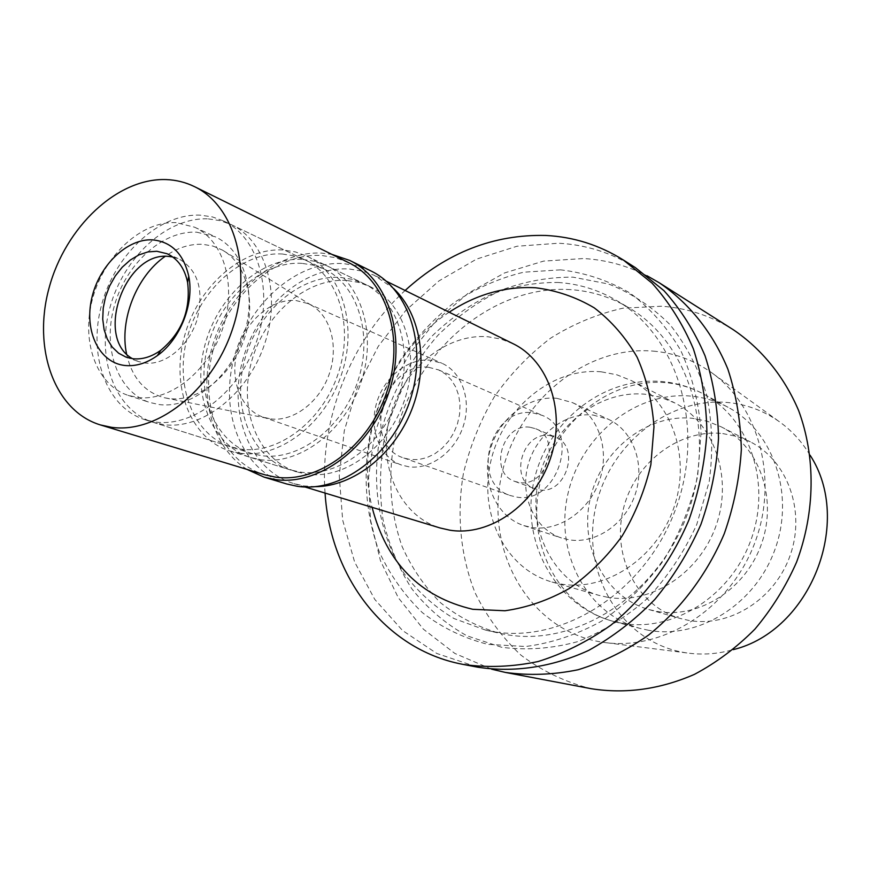 <?xml version="1.0" encoding="UTF-8"?>
<svg xmlns="http://www.w3.org/2000/svg" width="871" height="871" viewBox="0 0 871 871"><rect width="100%" height="100%" fill="white"/><g stroke="black" fill="none" stroke-linecap="round" stroke-linejoin="round"><path stroke-width="0.65" stroke-dasharray="4.36 3.27" d="M657.398 611.475C699.239 618.933 746.229 588.981 761.766 543.145C777.661 497.428 758.793 445.778 721.068 426.779L707.317 421.248L692.815 418.352C647.262 413.453 601.393 449.98 590.396 497.962C578.888 545.834 604.539 597.038 648.862 609.548L657.398 611.475M722.767 433.573L736.942 436.447L750.367 441.869C787.221 460.443 805.751 510.482 790.422 554.653C775.44 598.932 729.767 627.773 688.907 620.446L680.556 618.552C637.256 606.336 611.965 556.656 623.037 510.308C633.598 463.84 678.302 428.619 722.767 433.573M810.084 455.217C801.723 441.357 791.184 429.98 778.456 421.074C763.214 410.589 746.523 404.427 728.385 402.576C666.957 396.403 606.619 446.932 594.893 510.95C582.329 574.838 621.393 641.219 683.125 652.325L686.849 652.934C702.222 655.134 717.693 654.023 733.273 649.635M653.228 351.111C673.838 352.907 692.815 359.756 710.148 371.645C759.251 405.233 779.61 480.672 753.829 545.366C728.428 610.223 662.004 651.366 603.2 642.319L598.976 641.622C528.882 628.818 485.953 552.127 500.934 478.331C514.99 404.384 583.418 345.166 653.228 351.111M733.349 329.761C711.161 315.901 687.252 308.062 661.612 306.222L622.95 308.182C597.354 313.952 573.162 324.001 550.363 338.329C528.839 354.802 510.112 374.345 494.205 396.969C480.215 420.922 469.959 446.377 463.437 473.356C456.491 514.26 460.378 555.589 475.054 592.737C486.726 616.537 502.023 637.343 520.945 655.144C541.664 670.768 564.767 681.884 590.222 688.504L591.507 688.754M491.603 669.178L454.891 653.457L423.382 629.167L398.287 597.724L380.485 560.782L370.513 520.063L368.575 477.341L374.595 434.379L388.248 392.886L408.978 354.508L435.99 320.8L468.282 293.168L504.636 272.917L543.602 261.104L583.537 258.535C605.802 259.808 626.968 265.546 647.033 275.759M501.609 647.262L466.889 635.786C445.593 623.865 427.236 608.208 411.831 588.829C398.439 567.772 388.814 544.625 382.957 519.388C379.364 493.476 379.702 467.27 383.969 440.759C393.365 400.758 411.45 365.515 438.2 335.03C457.079 316.532 477.939 301.627 500.814 290.326C524.429 281.409 548.501 277.022 573.009 277.152L608.644 284.033C631.453 293.091 651.9 306.625 669.995 324.643C686.217 344.992 698.466 368.487 706.729 395.14C712.358 423.034 713.186 451.809 709.234 481.445L696.746 524.538C684.149 552.051 667.817 576.58 647.763 598.127C626.064 617.332 602.569 631.878 577.299 641.753C551.648 648.677 526.422 650.517 501.609 647.262M570.603 289.629C490.841 284.414 412.778 353.615 394.607 439.441C387.682 476.742 390.164 512.398 402.054 546.4C411.635 567.761 424.395 586.477 440.345 602.569C457.896 616.733 477.58 626.946 499.399 633.228L504.135 634.197C573.826 648.002 656.32 597.016 686.784 515.73C717.802 434.64 689.603 342.521 628.165 307.332C610.244 296.924 591.061 291.023 570.603 289.629M558.093 282.465C578.714 283.826 598.05 289.749 616.102 300.245C678.019 335.673 706.37 428.87 674.938 511.005C644.072 593.358 560.739 645.052 490.515 631.137L485.746 630.168L453.943 618.519C434.52 606.858 417.862 591.812 403.97 573.39C378.896 534.293 370.752 483.612 380.529 434.302C389.805 396.98 407.04 364.165 432.245 335.89C449.98 318.732 469.534 304.948 490.896 294.518C512.921 286.298 535.317 282.28 558.093 282.465M560.543 269.847L523.732 272.188C499.29 278.121 476.143 288.225 454.259 302.509C433.551 318.873 415.489 338.22 400.05 360.54C386.43 384.144 376.348 409.174 369.816 435.642C362.706 475.751 365.918 516.133 379.462 552.279C390.295 575.393 404.623 595.524 422.424 612.683C441.967 627.686 463.808 638.236 487.956 644.366L525.703 646.5C551.659 643.146 576.95 634.698 601.578 621.143C625.182 604.812 645.923 584.463 663.822 560.097C679.522 533.956 690.79 506.007 697.649 476.263L701.09 431.733C698.836 402.413 692.01 375.238 680.621 350.207C666.903 327.06 649.908 307.931 629.657 292.819C608.034 280.364 584.996 272.699 560.543 269.847M635.405 267.647C611.638 252.819 585.998 244.686 558.496 243.238L517.004 246.232L476.579 259.09L438.984 280.898L405.777 310.457L378.254 346.353L357.48 387.018L344.285 430.753L339.244 475.751L342.673 520.139L354.617 562.002L374.77 599.4L402.5 630.473L436.785 653.468L477.558 667.153M325.068 493.073C319.494 419.354 350.654 340.485 405.113 290.479M449.186 312.21C388.412 351.721 354.726 436.959 372.091 507.336M513.03 343.686L500.912 339.069L488.13 336.783C445.582 333.081 401.673 370.066 389.762 417.732C377.393 465.299 399.364 515.686 440.203 528M315.378 486.671L304.219 485.92L293.886 483.612C250.369 470.471 228.137 414.65 242.367 361.465C256.107 308.182 303.696 265.971 349.271 268.997L362.957 271.219L374.095 275.214L393.659 288.53M346.887 280.462C306.352 277.588 263.739 315.008 251.294 362.565C238.414 410.034 258.066 459.888 296.641 471.886L306.668 474.14C344.633 479.899 388.934 447.226 404.514 400.192C420.432 353.267 404.188 302.607 369.881 286.515L358.7 282.4L346.887 280.462M302.858 259.406L314.877 261.311L326.255 265.481C361.149 281.834 377.448 334.072 360.899 382.707C344.709 431.439 299.276 465.462 260.625 459.703L250.423 457.417C211.207 445.212 191.566 393.855 204.99 344.807C217.968 295.661 261.55 256.749 302.858 259.406M302.019 263.358C262.421 260.756 220.537 298.024 208.017 345.188C195.082 392.277 213.874 441.586 251.425 453.388L261.485 455.642C298.633 461.118 342.227 428.347 357.698 381.552C373.517 334.856 357.807 284.73 324.241 269.117L313.429 265.176L302.019 263.358M208.365 218.893L220.167 220.635L231.316 224.653C265.938 240.712 281.638 294.028 264.544 344.197C247.8 394.476 202.007 430.045 163.596 424.623L153.209 422.337C114.493 410.154 95.886 357.829 109.942 307.528C123.584 257.152 167.363 216.803 208.365 218.893M126.556 353.876C131.837 377.502 144.368 392.102 164.151 397.699L169.257 398.602C197.597 402.25 230.924 376.588 243.847 340.082C256.999 303.652 247.103 263.891 222.453 250.108L213.003 246.079L202.834 244.316C189.943 243.717 177.357 247.745 165.076 256.401M270.772 418.918C293.309 421.847 319.232 402.435 329.031 374.639C339.004 346.908 330.936 316.293 311.328 305.253L308.007 303.565L295.737 300.473C271.621 298.503 245.589 320.964 237.543 350C229.247 378.972 240.483 409.403 263.129 417.155L270.772 418.918M408.826 466.78L401.596 465.07C380.17 457.743 369.021 430.045 376.326 403.959C383.403 377.807 407.563 357.959 430.263 360.202L441.837 363.229C461.826 371.939 471.744 399.865 463.426 425.69C455.315 451.581 430.677 469.872 408.826 466.78M428.826 367.355C383.904 360.703 360.409 444.961 403.774 457.983L410.285 459.529L418.439 459.583L426.703 457.678L434.694 453.867L442.065 448.315L448.5 441.238L453.715 432.963L457.471 423.839L459.594 414.269L460.019 404.677L458.712 395.467L455.74 387.062L451.254 379.81L445.451 374.007L438.581 369.892L428.826 367.355M532.823 412.854L542.056 415.315C581.284 429.795 557.832 505.202 516.503 497.047L510.352 495.555C469.229 483.155 490.34 406.104 532.823 412.854M530.036 427.258C502.284 422.675 488.163 473.051 514.935 481.434L519.323 482.512C546.574 487.706 561.697 438.026 535.752 428.761L530.036 427.258M549.677 435.565L555.317 437.046C580.979 446.224 566.161 494.989 539.236 489.829L534.892 488.751C508.424 480.465 522.241 430.982 549.677 435.565M556.841 398.308C528.033 395.227 498.016 419.223 489.85 451.015C481.369 482.741 496.35 516.645 523.83 525.594L531.974 527.521C559.367 531.811 590.015 510.395 599.923 479.235C610.081 448.14 597.43 413.943 572.421 402.598L556.841 398.308M593.118 415.053L608.35 419.267C632.814 430.383 645.291 463.481 635.503 493.476C625.977 523.547 596.178 544.114 569.416 539.868L561.447 537.973C534.565 529.23 519.758 496.372 527.891 465.713C535.73 434.977 564.963 411.918 593.118 415.053M601.317 371.83C552.65 367.214 503.373 407.824 491.026 460.389C478.135 512.845 504.69 568.643 551.92 581.991L561.033 584.038C605.693 591.877 656.592 558.474 673.827 507.837C691.465 457.329 671.683 400.845 631.475 380.627L616.82 374.78L601.317 371.83M607.555 597.277L598.704 595.296C552.845 582.34 526.683 528.741 538.909 478.495C550.603 428.14 598.257 389.5 645.455 394.269L660.49 397.198L674.72 402.903C713.763 422.555 733.121 476.709 716.332 524.908C699.914 573.216 650.887 604.942 607.555 597.277M648.59 630.288L640.795 628.59C586.281 614.36 554.435 552.323 567.881 494.086C580.674 435.729 636.004 390.644 691.596 396.174C704.497 397.47 716.702 401.193 728.2 407.367C773.067 431.112 795.016 493.781 775.168 548.893C755.745 604.136 698.76 639.597 648.59 630.288M240.026 453.236C278.96 458.995 324.894 424.362 341.367 374.868C358.188 325.482 341.878 272.525 306.744 256.074L295.28 251.882L283.162 249.999C241.539 247.451 197.521 287.027 184.304 336.87C170.64 386.626 190.259 438.657 229.748 450.949L240.026 453.236M340.517 277.414L352.363 279.351L363.577 283.478C397.971 299.602 414.226 350.501 398.21 397.666C382.543 444.939 338.079 477.809 300.016 472.049L289.956 469.796C251.294 457.765 231.642 407.693 244.588 359.995C257.119 312.21 299.864 274.572 340.517 277.414M370.828 270.881L357.502 265.873L343.403 263.597C296.684 260.592 247.941 304.001 233.853 358.7C219.263 413.29 242.029 470.547 286.646 483.949M246.983 469.393C210.118 446.366 196.922 389.402 214.68 338.928C232.165 288.355 278.306 250.543 322.085 253.145L331.927 254.397M348.509 262.574L335.433 257.685L321.595 255.486C275.465 252.623 227.189 295.879 213.068 350.284C198.468 404.58 220.69 461.456 264.675 474.76M172.708 256.956L178.882 258.883C198.261 270.13 204.282 290.533 196.955 320.103C188.659 346.223 165.294 365.395 145.261 363.076L138.337 361.509L132.501 358.7M176.105 222.649C141.799 220.799 104.694 254.898 92.838 297.708C80.633 340.441 95.875 384.83 128.081 395.347L137.705 397.481C170.183 401.749 208.757 371.013 222.791 328.215C237.141 285.514 223.88 240.396 194.527 227.179L176.105 222.649M196.792 232.198L215.104 236.727C244.283 249.879 257.576 294.42 243.455 336.489C229.65 378.645 191.457 408.858 159.186 404.569L149.627 402.435C117.607 391.983 102.31 348.139 114.297 305.993C125.947 263.782 162.714 230.249 196.792 232.198M200.515 215.17C159.393 213.123 115.462 253.722 101.733 304.382C87.579 354.943 106.175 407.519 144.978 419.724L155.376 422.021C193.885 427.443 239.863 391.623 256.705 341.062C273.919 290.598 258.219 237.021 223.52 220.918L212.35 216.901L200.515 215.17M282.313 254.005L293.81 255.813L304.698 259.765C338.503 275.476 354.225 326.287 338.144 373.713C322.401 421.237 278.328 454.586 240.897 449.12L230.771 446.856C192.948 434.967 174.178 385.015 187.352 337.262C200.112 289.412 242.399 251.501 282.313 254.005M621.731 623.244C672.858 632.705 731.183 596.134 751.194 539.28C771.63 482.567 749.365 418.254 703.648 394.073C691.933 387.78 679.5 384.002 666.337 382.739C609.667 377.306 553.194 423.763 539.966 483.655C526.073 543.417 558.246 607 613.794 621.513L621.731 623.244M721.068 426.779L750.367 441.869M648.862 609.548L680.556 618.552M778.456 421.074L710.148 371.645M686.849 652.934L603.2 642.319M616.102 300.245L628.165 307.332M485.746 630.168L499.399 633.228M293.886 483.612L304.97 486.976M375.891 276.074L386.278 281.191M326.255 265.481L369.881 286.515M250.423 457.417L296.641 471.886M231.316 224.653L324.241 269.117M153.209 422.337L251.425 453.388M311.328 305.253L222.453 250.108M266.711 418.189L164.151 397.699M263.129 417.155L401.596 465.07M308.007 303.565L441.837 363.229M438.581 369.892L542.056 415.315M403.774 457.983L510.352 495.555M535.752 428.761L555.317 437.046M514.935 481.434L534.892 488.751M572.421 402.598L608.35 419.267M523.83 525.594L561.447 537.973M631.475 380.627L674.72 402.903M551.92 581.991L598.704 595.296M640.795 628.59L613.794 621.513C554.479 605.857 520.64 540.76 533.738 482.142C545.965 423.306 601.523 376.588 661.666 381.498C676.462 382.805 690.463 386.996 703.648 394.073L728.2 407.367M306.744 256.074L363.577 283.478M229.748 450.949L289.956 469.796M126.186 357.197L138.337 361.509M167.069 253.722L178.882 258.883M194.527 227.179L215.104 236.727M128.081 395.347L149.627 402.435M223.52 220.918L304.698 259.765M144.978 419.724L230.771 446.856"/><path stroke-width="1.31" d="M733.273 649.635C810.4 630.887 853.569 521.609 810.084 455.217M505.3 672.412L591.507 688.754C625.748 694.089 660.033 689.309 694.383 674.394C716.387 662.679 736.561 647.589 754.917 629.123C771.848 608.992 785.718 586.706 796.54 562.241C815.321 512.159 815.822 457.079 798.631 410.557C784.194 376.599 761.537 348.857 733.349 329.761L659.249 282.77C688.972 302.945 712.816 332.591 727.884 369.162C736.245 394.607 740.731 421.444 741.33 449.665C739.599 478.179 733.915 506.182 724.28 533.694C707.208 573.913 680.98 608.927 648.677 634.992C626.249 650.626 602.732 662.21 578.126 669.745C553.368 674.829 529.089 675.722 505.3 672.412L491.603 669.178M647.033 275.759L659.249 282.77M463.459 664.475L477.558 667.153C513.618 672.815 551.953 667.273 588.644 650.397C612.607 637.169 634.676 620.185 654.84 599.433C673.479 576.831 688.83 551.844 700.905 524.462C710.812 496.22 716.681 467.487 718.521 438.255C717.987 409.316 713.501 381.836 705.042 355.804C694.503 331.1 680.795 309.379 663.931 290.642L635.405 267.647L623.288 259.961L652.031 283.151C669.015 302.074 682.81 324.023 693.425 348.999C701.917 375.336 706.414 403.142 706.904 432.43C705.009 462.033 699.032 491.146 689.005 519.758C671.258 561.599 644.115 598.072 610.789 625.236C587.664 641.535 563.45 653.631 538.147 661.525C512.725 666.87 487.825 667.85 463.459 664.475L462.076 664.203C384.427 649.265 330.218 576.079 325.068 493.073M405.113 290.479C446.779 252.557 493.661 234.223 545.769 235.464C573.499 236.858 599.335 245.023 623.288 259.961M372.091 507.336C386.615 562.993 420.181 596.973 472.79 609.297L504.94 610.756C527.009 607.653 548.469 600.228 569.34 588.48C589.319 574.403 606.891 556.961 622.046 536.155C635.362 513.846 644.965 490.035 650.855 464.722L653.969 426.801C652.216 401.814 646.598 378.613 637.115 357.197C625.65 337.371 611.366 320.92 594.272 307.866C575.981 297.055 556.406 290.359 535.567 287.768C505.18 286.156 476.393 294.3 449.186 312.21M304.97 486.976L440.203 528L449.893 530.199C489.491 536.667 534.936 505.06 550.428 458.462C566.292 411.972 548.828 360.888 513.03 343.686L386.278 281.191M393.659 288.53C421.237 314.529 429.272 365.515 411.569 410.143C393.986 454.814 353.278 486.541 315.378 486.671M165.076 256.401C136.551 276.194 119.262 319.94 126.556 353.876M264.131 477.156L286.646 483.949L297.055 486.258C340.387 493.073 391.373 455.903 409.566 401.879C428.151 347.986 409.86 289.651 370.828 270.881L349.75 260.44C389.108 279.362 407.432 338.579 388.499 393.431C369.957 448.402 318.329 486.301 274.626 479.486L264.131 477.156L246.983 469.393M331.927 254.397L349.75 260.44M100.361 424.917L264.675 474.76L275.127 477.068C317.959 483.721 368.487 446.529 386.582 392.701C405.08 338.993 387.083 281.039 348.509 262.574L194.505 186.644C235.05 205.981 253.004 270.141 231.98 330.653C211.381 391.297 156.562 433.91 111.368 427.291L100.361 424.917C54.165 410.905 32.379 348.204 49.146 287.713C65.423 227.113 117.302 177.836 166.111 179.578C176.149 179.949 185.61 182.3 194.505 186.644M152.784 239.884C127.035 238.229 98.891 265.611 91.695 298.492C84.117 331.35 99.24 362.848 125.032 365.504C135.854 366.549 146.633 363.251 157.357 355.618C180.21 339.538 194.44 303.544 188.746 276.194C183.574 253.951 171.587 241.844 152.784 239.884M133.132 358.765C142.419 359.636 151.641 356.805 160.819 350.262C181.93 332.472 190.858 309.869 187.603 282.454C184.619 268.268 177.771 258.698 167.069 253.722L156.845 251.273L147.907 251.915L138.903 254.898L130.225 260.081L122.234 267.212L115.266 275.976L109.637 285.993L105.554 296.826L103.224 308.029L102.724 319.124L104.095 329.619L107.296 339.059L112.185 347.039L118.576 353.18L126.186 357.197L133.132 358.765M132.501 358.7C94.253 337.774 125.01 251.098 168.691 256.433L172.708 256.956M187.603 282.454L188.746 276.194M160.819 350.262L157.357 355.618"/></g></svg>
